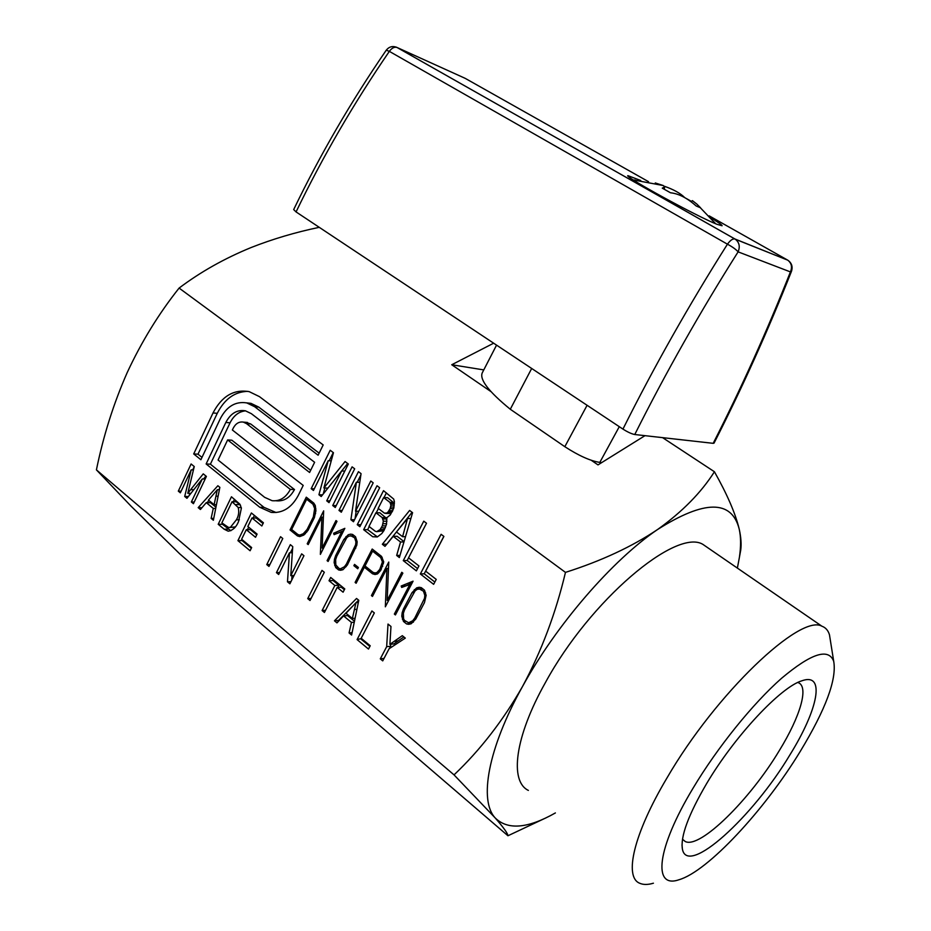 <?xml version="1.0" encoding="UTF-8"?>
<svg xmlns="http://www.w3.org/2000/svg" width="931" height="931" viewBox="0 0 931 931"><rect width="100%" height="100%" fill="white"/><g stroke="black" fill="none" stroke-linecap="round" stroke-linejoin="round"><path stroke-width="1.4" d="M329.807 532.835L330.819 533.638M337.895 539.258L338.919 540.061M640.726 180.498L627.843 175.633C623.933 176.506 696.993 216.481 716.835 224.255L722.095 225.756C722.13 225.023 718.406 222.393 710.935 217.866M482.386 372.586L482.246 372.877C479.395 379.522 488.74 391.648 510.293 409.256L564.826 446.694C578.651 455.655 590.312 460.892 599.808 462.404L601.775 462.556M648.523 181.673L465.232 78.367L397.118 47.516L734.931 238.988L787.777 260.18C791.559 263.136 792.432 267.046 790.419 271.91L791.49 271.293C767.959 330.714 742.147 387.994 714.042 443.133L713.193 443.331C741.227 388.308 766.969 331.168 790.419 271.91L738.108 251.859C700.124 311.92 665.677 372.807 634.767 434.521C631.649 433.927 627.703 432.124 622.944 429.098C654.144 366.616 688.987 304.972 727.448 244.19L389.344 51.368C353.71 103.353 322.615 156.874 296.058 211.919L531.682 368.467L510.293 409.256M634.767 434.521L713.193 443.331M622.944 429.098L587.089 405.288L564.826 446.694M296.058 211.919L293.684 209.58C320.02 154.918 350.882 101.782 386.26 50.181L389.344 51.368C391.846 47.993 394.395 46.69 396.99 47.458L396.047 47.05M655.261 182.953L663.314 185.56L664.606 186.991L662.267 188.143L670.495 192.775C678.687 193.636 687.241 198.035 696.167 205.972L700.589 207.834L696.865 204.11L692.396 200.631L691.151 201.771M714.508 222.3L715.171 223.556M684.681 197.558C680.282 193.206 673.474 189.424 664.269 186.223M691.512 201.433L686.415 198.571M633.534 180.114L635.105 180.009M708.968 548.557L702.812 544.321C676.046 528.11 590.173 600.111 545.391 682.609C514.715 737.119 509.408 781.365 528.377 790.419M830.464 641.017L829.474 634.814C828.159 630.415 825.634 627.541 821.887 626.202C800.451 613.599 716.09 693.188 666.922 778.048C633.476 834.223 623.886 877.142 639.713 883.251C643.263 884.857 647.836 884.846 653.422 883.205M800.276 751.364C825.75 709.282 836.899 679.269 833.711 661.324C828.602 647.697 811.192 653.376 781.481 678.362C752.888 703.533 717.452 747.36 693.06 788.185C656.378 848.991 652.701 888.942 678.885 879.772C707.653 871.625 764.758 809.865 800.276 751.364M789.872 754.936C818.116 709.527 825.89 671.949 801.672 680.864C780.678 687.136 734.664 736.153 706.676 783.506C688.416 814.741 680.328 836.62 682.411 849.142C687.485 876.909 753.051 816.778 789.872 754.936M682.493 839.203L685.286 841.543C700.1 849.037 750.107 799.426 779.27 750.654C800.346 716.405 809.307 686.275 797.972 682.539M737.375 568.085L739.389 557.425C741.029 546.485 740.971 537.071 739.237 529.192C731.813 499.668 704.604 499.761 657.623 529.483C612.819 559.717 556.447 624.561 522.5 686.531C487.797 748.768 478.813 800.695 495.245 817.988C507.756 830.254 527.796 828.567 555.388 812.938M739.842 554.957L740.75 549.988C741.518 544.204 741.018 537.268 739.237 529.192C735.455 513.481 727.181 494.338 714.426 471.749C701.229 492.569 682.295 511.817 657.623 529.483C631.998 546.683 601.275 560.986 565.466 572.379C555.784 613.203 541.458 651.258 522.5 686.531C502.984 720.664 480.163 750.118 454.037 774.883L495.245 817.988C503.694 827.717 507.919 833.641 507.954 835.759L546.113 817.79M662.569 437.64L714.426 471.749M507.954 835.759L179.73 553.84L131.085 506.208L96.417 469.864C103.364 435.824 113.629 403.402 127.198 372.586C141.489 341.805 158.794 313.631 179.101 288.075C200.537 271.922 224.569 258.399 251.184 247.506C272.806 238.999 295.499 232.273 319.252 227.327M644.962 435.673L598.005 464.895L591.36 460.345M490.974 391.614L451.733 364.743L483.771 369.91M451.733 364.743L493.651 343.202M179.101 288.075L565.466 572.379M191.774 502.321L194.09 502.333M349.684 617.3L351.022 617.381M401.494 600.402L403.798 598.901M416.692 589.532L419.427 587.333M96.417 469.864L454.037 774.883M380.29 658.857L386.668 646.696L388.018 624.061L390.973 626.47L389.903 644.333L402.308 635.675L405.299 638.107L389.123 648.709L382.734 660.882L380.29 658.857L384.038 658.403M357.085 639.585L371.911 610.969L374.332 612.935L361.181 638.294L370.212 645.765L368.49 649.058L357.085 639.585L361.437 638.503M334.462 620.814L356.538 598.47L358.796 600.309L351.604 635.047L349.067 632.94L351.464 622.432L343.539 615.891L336.964 622.886L334.462 620.814L338.512 620.465L353.21 605.627M322.114 610.55L334.857 585.494L329.027 580.735L330.691 577.453L344.773 588.904L343.085 592.197L337.208 587.403L324.43 612.482L322.114 610.55L325.547 610.294M307.73 598.61L321.986 570.389L324.314 572.274L310.023 600.518L307.73 598.61L311.094 598.4M276.449 572.635L290.344 544.658L292.741 546.613L290.775 575.649L301.656 553.852L303.937 555.714L289.89 583.795L287.481 581.794L289.46 552.805L278.672 574.485L276.449 572.635L279.661 572.507M266.766 564.593L280.545 536.698L282.78 538.514L268.978 566.42L266.766 564.593L269.932 564.489M237.917 540.643L251.382 512.981L263.415 522.768L261.844 525.98L251.998 517.962L247.832 526.492L257.096 534.091L255.525 537.292L246.284 529.692L241.618 539.247L251.649 547.556L250.09 550.745L237.917 540.643L242.141 540.597L242.456 539.933M218.215 524.281L231.458 496.782L239.907 504.218L241.385 508.175L238.522 521.616C236.206 527.237 232.773 530.426 228.211 531.194L224.115 529.18L218.215 524.281L222.462 524.281L222.777 523.641M259.446 396.629L323.185 444.937L318.111 455.212L254.629 406.707L246.796 402.925C235.613 401.11 226.78 406.347 220.321 418.647L200.887 459.728L193.706 453.932L213.024 412.945C221.822 396.129 233.879 389.03 249.182 391.637L259.446 396.629M251.312 413.643L314.62 462.288L309.592 472.471L246.54 423.64L243.34 422.104C239.081 421.464 235.706 423.5 233.227 428.19L232.366 429.994L303.203 485.412L298.188 495.583C291.531 507.814 282.535 513.423 271.2 512.387L259.796 507.279L206.135 463.964L225.826 422.453C230.609 413.376 237.126 409.489 245.365 410.792L251.312 413.643M335.684 555.586L343.807 539.538L348.241 534.731L350.603 534.138L352.581 534.429L355.514 536.733L357.167 541.784L356.817 545.147L347.379 564.966L342.957 569.714L340.606 570.272L338.64 569.958L335.742 567.619L334.124 562.603L334.462 559.263L335.684 555.586L337.127 555.551M344.842 528.342L328.108 561.463L327.095 560.648L341.77 531.601L334.078 534.65L333.612 533.265L344.842 528.342M354.548 564.395L358.388 567.479L357.737 568.76L353.885 565.676L354.548 564.395M403.426 609.049L411.991 592.698L416.669 587.845L419.171 587.286L421.278 587.636L424.385 590.068L426.142 595.316L424.478 602.578L415.82 618.987L411.141 623.782L408.662 624.305L406.579 623.933L403.507 621.466L401.785 616.252L402.145 612.819L403.426 609.049L405.02 608.932M413.073 581.177L395.419 614.937L394.348 614.076L409.815 584.482L401.692 587.438L401.203 586.006L413.073 581.177M388.751 562.056L387.18 600.39L401.785 572.297L402.855 573.147L385.341 606.814L386.912 568.492L372.47 596.434L371.422 595.584L388.751 562.056M375.03 574.52L372.551 573.799L364.335 567.247L356.131 583.248L355.107 582.422L372.202 549.034L381.524 556.366L383.712 561.905L380.732 570.4L377.509 573.938L375.03 574.52M290.053 529.948L306.276 497.189L313.782 503.089L315.272 505.475L315.912 510.735L314.375 517.636L308.01 530.391L303.774 535.069L299.782 536.582L297.454 535.93L290.053 529.948L292.218 529.948M321.905 517.159L308.196 544.588L307.207 543.785L323.662 510.863L322.114 548.126L335.986 520.557L336.999 521.348L320.369 554.399L321.905 517.159L323.394 517.17M326.723 500.831L341.642 470.958L321.207 496.526L318.926 494.745L328.212 460.717L313.456 490.462L311.175 488.694L330.214 450.267L333.449 452.722L323.883 487.972L345.064 461.52L348.334 463.999L329.027 502.635L326.723 500.831L329.888 500.901M332.716 505.521L352.093 466.85L354.676 468.805L335.265 507.5L332.716 505.521L336.231 505.58M338.977 510.409L358.447 471.668L361.053 473.635L355.537 511.2L370.794 481.024L373.191 482.84L353.489 521.744L350.906 519.719L356.398 482.223L341.305 512.225L338.977 510.409L342.201 510.456M357.26 524.688L377.02 485.738L379.662 487.739L359.866 526.713L357.26 524.688L360.891 524.688M393.685 499.051L394.395 501.646L393.813 508.047L390.287 514.924L386.83 517.729L386.505 524.304L383.979 530.542L381.745 533.579L377.323 536.954L372.726 536.756L363.66 529.681L383.514 490.66L393.685 499.051M399.352 557.564L396.664 555.458L400.539 541.993L393.208 536.326L384.992 546.346L382.338 544.274L409.617 510.444L412.584 512.69L399.352 557.564M403.274 560.625L423.756 521.162L426.514 523.245L408.534 557.832L418.938 565.932L416.366 570.854L403.274 560.625L407.184 560.497L408.558 557.855M420.346 573.962L441.108 534.313L443.889 536.431L425.676 571.18L436.232 579.396L433.637 584.331L420.346 573.962L424.222 573.787L443.831 536.372M178.31 491.137L191.111 463.987L194.265 466.547L187.783 493.29L203.249 473.856L206.403 476.416L193.439 503.706L191.367 501.984L202.318 478.941L186.956 498.318L184.699 496.444L191.192 469.864L180.346 492.836L178.31 491.137L181.103 491.219M198.198 507.651L217.866 485.738L219.856 487.355L213.374 520.254L211.128 518.392L213.28 508.431L206.275 502.647L200.409 509.501L198.198 507.651L201.934 507.709M211.128 518.392L213.734 518.404M213.28 508.431L215.689 508.466M215.945 507.186L210.534 502.728L206.275 502.647M207.019 502.659L208.975 500.482M218.622 489.753L219.6 488.67M213.758 493.907L208.474 500.075L214.095 504.695L217.342 489.718L213.758 493.907M219.379 489.776L217.342 489.718M216.434 504.73L214.095 504.695M184.699 496.444L188.376 496.537M189.272 495.385L189.773 493.349M191.192 469.864L193.439 469.957M202.318 478.941L205.157 479.046M191.367 501.984L194.23 502.042M203.563 478.988L205.926 476.032M187.783 493.29L190.878 493.372M192.682 469.922L194.242 466.617M417.554 568.585L407.184 560.497M396.664 555.458L400.004 555.365M400.539 541.993L403.961 541.947M404.054 541.633L397.13 536.291L393.208 536.326M386.563 544.426L412.061 512.294M382.338 544.274L386.284 544.204M407.534 518.497L402.588 536.71L396.466 531.985L407.534 518.497L410.862 518.52M402.588 536.71L405.509 536.675M383.665 497.585L389.961 502.379L390.904 505.149L390.124 508.652L388.122 511.899L386.889 513.004L384.445 513.167L378.184 508.361L383.665 497.585L387.61 497.701L394.372 503.287M392.335 511.596L389.6 513.47L385.667 513.423M375.938 512.76L382.199 517.578L383.363 521.197L382.327 525.852L380.092 529.576L376.659 531.671L375.216 531.229L368.99 526.387L375.938 512.76L379.895 512.806L386.9 518.73M385.422 527.528L382.327 530.949L376.659 531.671M377.427 536.884L367.64 529.669L369.223 526.574M376.264 512.76L378.417 508.547M383.991 497.596L386.412 492.86M383.153 518.986L386.924 519.021M383.363 521.197L386.947 521.22M383.095 523.711L386.586 523.722M382.327 525.852L385.981 525.864M381.326 527.807L385.283 527.807M380.092 529.576L384.038 529.564M378.37 530.961L382.327 530.949M382.199 517.578L386.144 517.601M390.683 503.601L394.36 503.683M390.904 505.149L394.232 505.207M390.636 506.988L393.964 507.046M390.124 508.652L393.557 508.71M389.123 510.607L392.812 510.665M388.122 511.899L392.056 511.957M386.889 513.004L390.822 513.051M389.961 502.379L393.894 502.461M372.726 536.756L376.683 536.721M363.66 529.681L367.64 529.669M355.083 518.602L356.166 511.212M357.213 482.258L360.844 475.031M355.537 511.2L358.807 511.247M350.906 519.719L354.502 519.742M356.398 482.223L359.773 482.363M341.642 470.958L344.784 471.121M318.926 494.745L322.557 494.838M323.22 494.012L324.861 488.007M328.212 460.717L331.227 460.892M311.175 488.694L314.282 488.798M329.178 460.775L333.251 452.571M323.883 487.972L327.933 488.112M341.689 470.97L347.682 463.498M326.548 539.328L326.42 542.377M322.114 548.126L323.534 548.103M307.207 543.785L308.603 543.762M335.044 533.254L334.404 534.522M297.454 535.93L301.574 535.895L300.538 535.057M363.625 565.78L365.115 565.722M372.551 573.799L376.52 573.624L375.647 572.926M364.335 567.247L366.5 567.165M387.18 600.39L388.739 600.286M386.912 568.492L388.495 568.434M371.422 595.584L372.959 595.491M409.815 584.482L411.397 584.389M410.932 585.273L409.046 585.96M405.241 586.146L412.165 582.922M401.203 586.006L405.113 585.785M403.507 621.466L405.567 621.28M402.401 619.266L403.81 619.138M406.579 623.933L410.478 623.572L409.349 622.664M411.246 623.712L410.478 623.572M411.991 592.698L413.841 592.582M414.272 589.684L416.913 589.521M401.785 616.252L403.076 616.136M402.145 612.819L403.577 612.703M353.885 565.676L356.049 565.606M341.77 531.601L343.19 531.601M342.55 532.869L340.769 533.568M333.612 533.265L337.65 533.242M337.79 533.184L343.702 530.589M334.695 565.513L336.079 565.466M334.124 562.603L335.346 562.557M338.64 569.958L342.573 569.807M342.655 569.784L341.177 568.597M335.742 567.619L337.872 567.549M343.807 539.538L345.459 539.515M345.96 536.57L348.229 536.547M334.462 559.263L335.788 559.228M227.641 439.909L290.356 489.403C285.864 497.701 279.777 501.46 272.096 500.692L264.648 497.34L218.075 460.019L227.641 439.909L231.866 440.212L294.475 489.543C289.995 497.794 283.92 501.553 276.251 500.785L275.879 500.773M276.088 512.527L263.973 507.348L210.394 464.173L230.05 422.814C233.762 415.47 238.953 411.49 245.609 410.85M310.651 470.33L250.73 423.989L245.609 422.302M290.379 489.369L294.499 489.508L290.356 489.403M206.135 463.964L210.394 464.173M201.992 457.4L197.989 454.177L217.26 413.329C224.557 398.968 234.763 391.648 247.902 391.357M319.135 453.153L258.806 407.126L250.974 403.356L246.401 402.844M193.706 453.932L197.989 454.177M230.853 530.74L222.462 524.281M233.332 501.739L234.519 499.284M240.535 505.289L236.276 501.797L232.052 501.716L221.857 522.873L228.619 527.528L230.446 527.26L236.404 519.789C238.673 515.949 239.267 511.852 238.196 507.511L232.052 501.716M229.538 527.528L235.322 526.899M239.802 504.66L235.59 504.59M241.28 507.558L238.196 507.511M239.348 519.812L236.404 519.789M234.67 527.26L230.446 527.26M224.115 529.18L228.351 529.169M251.998 517.962L256.188 517.997L263.031 523.559M256.747 534.825L250.486 529.681L246.284 529.692M251.335 548.208L242.141 540.597M247.448 529.692L248.67 527.179M253.162 517.973L254.396 515.437M290.775 575.649L294.033 575.509M287.481 581.794L290.972 581.631M291.717 580.129L292.031 575.591M289.46 552.805L292.334 552.735M290.391 552.781L292.637 548.278M334.857 585.494L338.907 585.285L333.077 580.537L333.484 579.734M329.027 580.735L333.077 580.537M344.365 589.719L341.246 587.182L337.208 587.403M337.848 587.368L338.907 585.285M349.067 632.94L352.104 632.638M351.464 622.432L354.269 622.187M354.467 621.245L347.577 615.577L343.539 615.891M356.119 602.683L358.621 600.158M369.851 646.44L361.088 639.178M386.668 646.696L390.613 646.254L390.741 644.24M389.903 644.333L393.848 643.903L403.845 636.932M389.426 648.511L390.613 646.254M434.835 582.061L424.222 573.787M350.65 535.674L354.63 537.839L355.921 541.865L355.63 544.74L346.413 564.035L344.435 566.735L340.56 568.748L339.047 568.504L335.812 564.919L335.637 559.671L336.754 556.284L346.751 537.734L348.694 536.163L354.129 535.639M352.162 535.895L354.42 535.872M355.63 544.74L356.864 544.728M354.49 548.161L355.828 548.126M346.413 564.035L347.88 563.988M344.435 566.735L346.134 566.676M314.655 508.547L313.328 516.949L307.079 529.483L303.227 533.754L299.794 535.069L297.908 534.534L291.647 529.483L306.636 499.237L312.979 504.23L314.655 508.547L315.83 508.57M314.725 510.688L315.912 510.7M314.422 513.586L315.609 513.598M313.328 516.949L314.597 516.961M307.079 529.483L308.464 529.483M305.159 532.171L306.741 532.16M303.227 533.754L305.403 533.742M301.691 534.58L304.402 534.557M299.794 535.069L303.82 535.034M312.979 504.23L314.503 504.253M314.178 506.161L315.4 506.185M306.636 499.237L308.952 499.295M419.229 588.869L423.442 591.185L424.827 595.375L424.513 598.33L414.795 618.009L412.712 620.756L408.604 622.734L404.438 620.372L403.577 618.684L403.379 613.261L404.554 609.805L415.11 590.906L417.169 589.335L422.593 588.671M420.835 589.137L423.023 588.997M423.442 591.185L424.908 591.092M424.315 592.872L425.618 592.791M424.827 595.375L426.13 595.281M410.652 622.292L413.469 622.036M408.604 622.734L413.236 622.211M411.595 622.211L410.92 622.094M372.586 551.152L380.674 557.518L382.432 561.917L379.755 569.423L376.974 572.495L375.042 572.949L373.04 572.367L364.999 565.967L372.586 551.152L374.832 551.105M380.674 557.518L382.222 557.471M382.094 563.674L383.397 563.627M381.338 566.339L382.688 566.292M379.755 569.423L381.268 569.365M378.126 571.39L379.976 571.308M375.042 572.949L378.696 572.798M378.777 572.716L377.218 572.262M358.342 602.532L355.968 602.694L346.018 613.261L352.36 618.487L355.968 602.694M355.083 618.265L352.36 618.487M531.682 368.467L587.089 405.288M619.29 426.677L599.808 462.404M787.789 260.191L709.189 215.864M734.931 238.988L735.327 239.232C739.319 242.386 740.25 246.599 738.108 251.859C736.002 249.427 732.453 246.878 727.448 244.19C730.265 240.314 732.732 238.569 734.827 238.953L734.931 238.988M464.394 77.983L465.663 78.611M218.11 496.235L215.934 496.176M190.646 489.659L193.753 489.741M246.54 423.64L250.73 423.989M259.796 507.279L263.973 507.348M225.826 422.453L230.05 422.814M254.629 406.707L258.806 407.126M213.024 412.945L217.26 413.329M394.197 641.343L398.131 640.924M356.934 609.316L354.408 609.514M496.549 345.133L482.246 372.877M386.26 50.181C389.146 46.608 392.719 45.7 396.99 47.458L735.327 239.232L787.777 260.18C791.711 262.949 792.944 266.662 791.49 271.293M715.602 223.743L696.865 204.11M663.314 185.56L633.208 179.904M664.606 186.991L664.28 189.179M702.812 544.321L821.887 626.202M833.711 661.324L829.474 634.814M682.004 844.976L682.411 849.142M682.632 839.413L685.286 841.543M739.389 557.425L740.75 549.988M247.53 422.476L243.34 422.104M271.2 512.387L275.355 512.434M250.974 403.356L246.796 402.925"/></g></svg>
